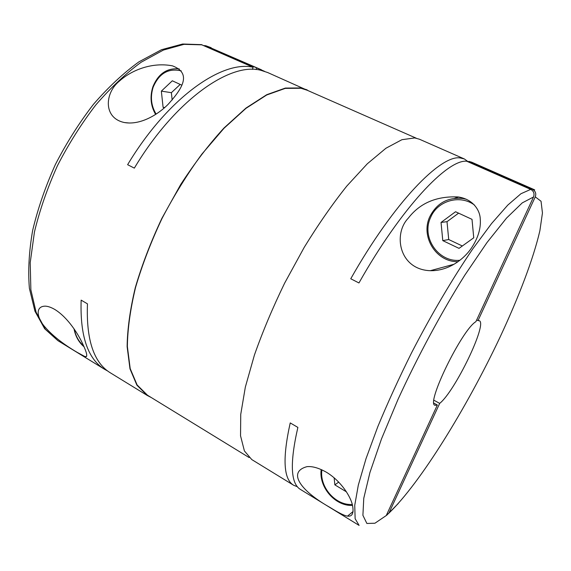 <?xml version="1.0" encoding="UTF-8"?>
<svg xmlns="http://www.w3.org/2000/svg" width="571" height="571" viewBox="0 0 571 571"><rect width="100%" height="100%" fill="white"/><g stroke="black" fill="none" stroke-linecap="round" stroke-linejoin="round"><path stroke-width="0.86" d="M252.346 69.398L253.131 67.278C222.126 59.948 167.581 97.984 127.619 164.691L134.335 168.124C175.183 99.811 230.691 61.611 261.168 70.397L267.685 72.538L311.038 91.945M151.151 397.473L147.254 395.46L136.897 385.189L129.981 368.837L127.126 346.626C127.369 329.096 130.095 309.418 135.313 287.577C141.972 264.908 150.83 241.833 161.879 218.358L180.664 184.576C194.533 163.256 208.965 144.406 223.96 128.025L245.987 108.055L266.75 94.686L285.336 88.07L301.095 87.955L307.162 89.883M203.74 45.552L205.924 45.787L264.537 71.332M249.12 457.549L147.446 395.196L137.111 384.947L130.202 368.63L127.362 346.461C127.597 328.967 130.324 309.325 135.527 287.534C142.172 264.908 151.008 241.883 162.028 218.457C174.098 195.396 187.367 173.962 201.841 154.149L223.982 128.297L245.965 108.354L266.686 95L285.243 88.384L300.981 88.262L307.055 90.197L416.238 138.189M326.591 472.338C341.287 481.31 350.537 496.584 352.414 504.85C354.063 513.043 352.428 516.798 347.503 516.105C344.613 515.827 338.796 512.944 330.059 507.462C301.295 491.288 286.77 472.167 306.934 466.664C312.373 466.107 318.925 467.999 326.591 472.338M457.956 261.725L456.579 261.675C435.423 261.168 420.599 236.13 429.727 216.873C436.672 203.148 447.771 197.024 463.024 198.515L466.5 199.315M459.912 260.262C438.3 262.603 421.127 237.243 430.584 217.537C437.293 200.806 459.862 194.083 474.53 205.082M321.166 469.526C318.704 487.206 335.263 506.406 352.55 505.421M119.36 81.161C132.144 69.526 152.892 62.011 172.492 65.858C193.055 73.73 180.85 90.054 168.174 104.293C158.281 114.357 140.673 125.334 124.549 122.565C102.944 118.233 104.693 92.88 119.36 81.161M156.126 114.079C151.137 105.892 150.137 96.956 153.135 87.277C159.038 73.381 168.409 67.913 181.243 70.868M155.612 114.414C150.687 105.928 149.766 96.763 152.835 86.913C158.174 73.773 166.975 67.771 179.23 68.898M74.009 328.768C75.401 336.212 78.734 342.215 84.008 346.754M297.441 486.763L293.644 485.257L251.79 459.584L244.402 450.933L240.541 435.83L240.741 414.375L245.337 387.102L254.416 355.055C262.603 331.772 272.674 307.805 284.629 283.152L304.229 247.336C318.254 224.496 332.443 204.083 346.775 186.096L367.31 163.791L385.939 148.239L401.92 139.695L414.753 137.932L419.435 139.224L464.387 158.974L468.548 162.014M293.644 485.257C283.487 479.29 282.345 458.506 290.225 422.918L297.876 427.408C289.725 462.974 290.596 483.651 300.482 489.454L359.109 525.413L355.133 518.725L354.741 505.321L358.31 485.15L366.025 458.634L377.795 426.701C387.531 403.162 398.765 378.566 411.505 352.928C431.326 314.521 452.81 278.12 472.845 248.792L491.56 223.561L507.79 205.089L520.945 193.733L530.702 189.386L466.628 161.2C447.279 159.437 401.277 207.865 358.952 282.959L350.758 278.762C393.862 202.441 441.005 154.348 460.305 157.967L464.387 158.974M468.834 161.365L471.739 162.207L534.706 189.872L532.465 189.336L468.834 161.365L468.541 162.043M433.931 403.169L437.343 405.032L435.009 405.303C425.666 404.147 461.868 329.724 475.893 321.666L533.528 196.988C534.684 193.64 533.742 191.114 530.702 189.386M408.315 218.136C419.906 203.083 436.494 196.017 458.085 196.938C472.752 199.036 479.861 209.928 480.247 218.743C481.053 228.243 478.12 238.021 471.446 248.057C463.673 259.477 448.385 271.082 430.277 270.697C399.1 269.583 392.891 233.982 408.315 218.136M454.687 198.28L458.406 196.988M54.973 309.568C68.284 317.84 78.62 334.956 82.645 343.749C87.063 353.042 87.891 357.353 85.122 356.682L77.235 352.393C62.61 343.799 51.44 334.856 43.731 325.563C36.765 316.777 35.352 306.156 45.387 306.149C48.135 306.292 51.333 307.434 54.973 309.568M476.685 319.946L478.006 320.609L535.27 196.874C536.433 193.576 535.498 191.064 532.465 189.336M437.343 405.032L386.253 515.549L374.926 523.229L366.868 523.457L362.906 515.313L363.77 498.283L369.944 472.474L381.514 438.856L398.037 399.343C417.472 356.932 441.269 312.687 464.773 275.215L487.013 242.518L506.534 218.086L522.244 202.891L533.528 196.988M256.094 69.583L256.65 68.085M253.131 67.278L201.192 44.567M478.006 320.609L479.283 320.702C487.762 323.379 455.023 391.313 439.691 403.383L433.967 400.271M107.705 371.014L104.729 369.38C87.834 359.173 79.976 336.091 81.146 300.132L87.463 303.851C86.114 339.802 93.787 362.828 110.496 372.913L147.254 395.46M180.2 84.429L171.379 92.68L172.164 100.018M171.379 92.68L161.343 91.132L163.099 107.341L164.277 107.905M164.691 107.548L163.099 107.341M181.699 85.122L172.328 80.789L161.343 91.132M74.28 329.16C75.643 336.026 78.748 341.579 83.602 345.819M338.724 482.074L334.856 484.865L346.469 491.859M334.128 477.756L334.856 484.865M321.908 469.854C319.275 486.999 335.548 505.763 352.307 504.443M458.599 213.154L447.007 221.684L448.713 239.52L462.332 245.987M441.04 222.44L442.782 240.619L459.02 248.364L473.744 237.793L472.01 219.35L455.544 211.741L441.04 222.44L447.007 221.684M448.713 239.52L442.782 240.619M460.918 198.244L462.71 197.93M386.324 515.392L388.887 513.165L439.691 403.383M205.924 45.787L261.489 69.819M201.592 44.652L182.663 44.017L161.514 49.698L138.946 61.839C123.472 73.045 108.333 87.177 93.523 104.236C79.262 122.701 66.543 142.8 55.373 164.527C45.402 186.674 37.829 208.636 32.654 230.413C28.993 251.533 27.908 270.861 29.399 288.398L34.931 311.174L44.652 328.725L57.878 340.637L45.345 329.26L36.101 312.216L30.87 289.797L30.206 262.674L34.46 231.919C39.734 210.057 47.407 187.966 57.478 165.64C68.748 143.749 81.546 123.493 95.864 104.871C110.703 87.691 125.798 73.473 141.165 62.225L163.413 50.062L183.99 44.345L202.134 44.845M535.27 196.874L541.044 201.256L542.45 212.962L539.888 230.691C533.457 258.634 518.803 297.034 499.946 337.375C466.621 407.901 420.434 482.916 388.887 513.165M353.099 511.523L347.503 516.105M86.671 356.275L85.122 356.675M454.073 264.237L430.277 270.697M129.467 123.036L124.549 122.565M464.323 198.451L463.024 198.515M386.71 515.256L398.23 503.536M211.17 47.707L205.603 45.666M57.878 340.637L104.729 369.38"/></g></svg>
